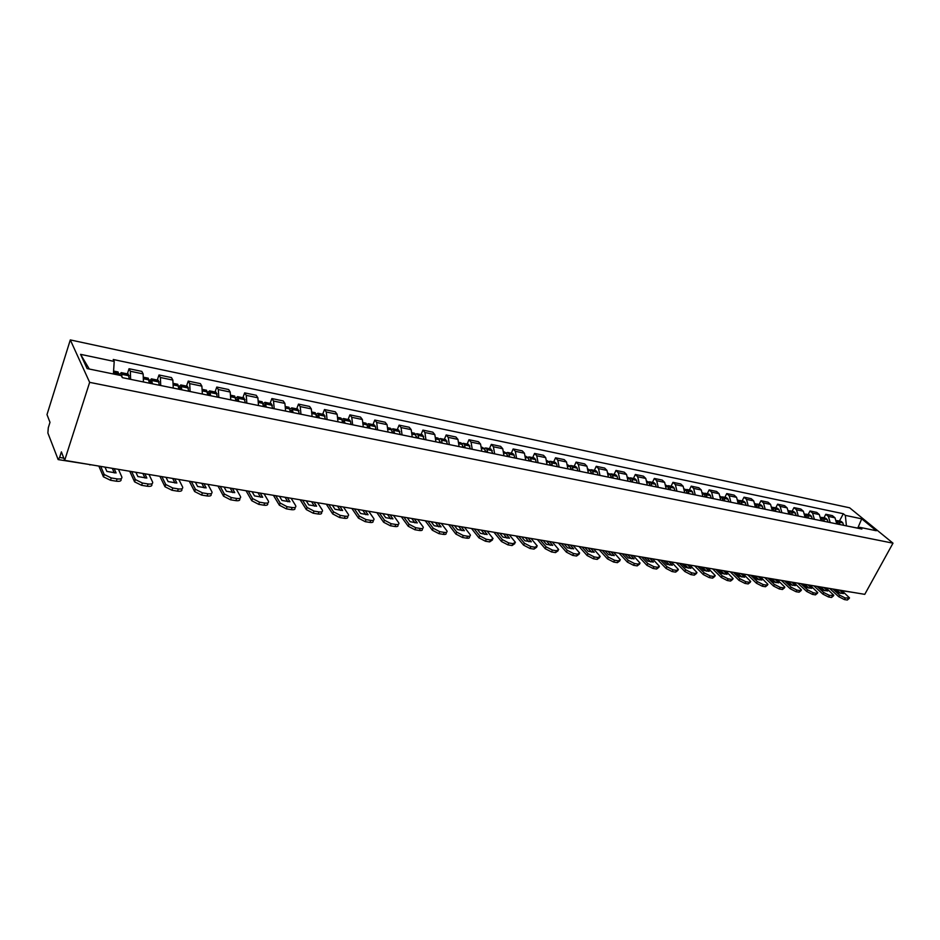 <?xml version="1.0" encoding="UTF-8"?>
<svg xmlns="http://www.w3.org/2000/svg" width="940" height="940" viewBox="0 0 940 940"><rect width="100%" height="100%" fill="white"/><g stroke="black" fill="none" stroke-linecap="round" stroke-linejoin="round"><path stroke-width="1.41" d="M90.217 464.63L58.151 459.589L47.881 433.011L48.293 427.747L49.985 422.33L47 414.587L70.3 339.916L89.653 382.357L893 543.179L864.765 594.35L64.66 460.353L89.653 382.357M893 543.179L849.631 507.8L70.3 339.916M58.151 459.589L59.62 457.439L63.814 458.144M64.66 460.353L61.394 451.882L59.62 457.439M853.814 592.505L842.029 590.766M836.812 523.909L834.99 517.799L832.405 515.649L825.814 514.274L828.387 516.424L830.196 522.558M823.934 517.834L825.814 514.274M821.114 520.701L819.316 514.544L816.743 512.382L810.033 510.972L812.595 513.146L814.393 519.327M808.153 514.58L810.033 510.972M805.134 517.423L803.359 511.219L800.809 509.045L793.983 507.623L796.521 509.797L798.283 516.025M792.091 511.254L793.983 507.623M788.871 514.098L787.109 507.847L784.583 505.661L777.627 504.204L780.153 506.402L781.892 512.676M775.735 507.87L777.627 504.204M772.304 510.702L770.577 504.404L768.062 502.207L760.977 500.726L763.48 502.935L765.207 509.257M759.085 504.439L760.977 500.726M755.431 507.259L753.727 500.903L751.236 498.694L744.022 497.19L746.513 499.399L748.205 505.779M742.13 500.926L744.022 497.19M738.252 503.734L736.572 497.331L734.093 495.11L726.749 493.582L729.217 495.803L730.885 502.23M724.857 497.366L726.749 493.582M720.745 500.151L719.1 493.7L716.633 491.467L709.148 489.905L711.604 492.137L713.249 498.611M707.256 493.723L709.148 489.905M702.909 496.496L701.287 489.998L698.855 487.754L691.229 486.156L693.65 488.412L695.259 494.934M689.337 490.022L691.229 486.156M684.731 492.783L683.133 486.227L680.725 483.959L672.958 482.338L675.355 484.605L676.941 491.185M671.066 486.238L672.958 482.338M666.202 488.988L664.639 482.373L662.254 480.105L654.322 478.448L656.707 480.728L658.259 487.355M652.442 482.396L654.322 478.448M647.308 485.122L645.78 478.448L643.418 476.169L635.334 474.488L637.696 476.768L639.212 483.454M633.454 478.472L635.334 474.488M628.049 481.174L626.557 474.453L624.219 472.162L615.982 470.435L618.297 472.738L619.777 479.482M614.09 474.465L615.982 470.435M608.403 477.156L606.946 470.376L604.632 468.073L596.23 466.311L598.522 468.625L599.967 475.429M594.35 470.388L596.23 466.311M588.358 473.043L586.936 466.216L584.657 463.902L576.091 462.104L578.347 464.43L579.757 471.293M574.211 466.228L576.091 462.104M567.901 468.86L566.526 461.975L564.282 459.637L555.54 457.815L557.773 460.154L559.124 467.062M553.66 461.987L555.54 457.815M547.033 464.595L545.705 457.639L543.485 455.301L534.566 453.433L536.764 455.782L538.08 462.75M532.686 457.651L534.566 453.433M525.73 460.224L524.438 453.221L522.264 450.859L513.158 448.956L515.32 451.318L516.589 458.356M511.289 453.221L513.158 448.956M503.981 455.771L502.736 448.709L500.597 446.336L491.303 444.397L493.418 446.77L494.652 453.867M489.435 448.709L491.303 444.397M481.774 451.235L480.575 444.091L478.484 441.718L468.978 439.732L471.058 442.117L472.233 449.273M467.121 444.103L468.978 439.732M459.096 446.582L457.945 439.391L455.888 436.994L446.183 434.973L448.227 437.37L449.344 444.596M444.338 439.391L446.183 434.973M435.913 441.847L434.821 434.586L432.811 432.177L422.894 430.109L424.892 432.518L425.961 439.803M421.049 434.574L422.894 430.109M412.237 436.994L411.203 429.662L409.229 427.254L399.101 425.139L401.051 427.559L402.062 434.914M397.268 429.662L399.101 425.139M388.032 432.036L387.057 424.645L385.13 422.224L374.778 420.051L376.681 422.483L377.622 429.909M372.957 424.633L374.778 420.051M363.287 426.971L362.37 419.51L360.502 417.078L349.915 414.857L351.76 417.301L352.641 424.798M348.094 419.498L349.915 414.857M337.977 421.79L337.131 414.258L335.31 411.814L324.488 409.546L326.274 412.002L327.096 419.569M322.679 414.246L324.488 409.546M312.092 416.49L311.316 408.888L309.554 406.433L298.485 404.118L300.213 406.585L300.964 414.211M296.688 408.877L298.485 404.118M285.607 411.074L284.902 403.401L283.21 400.934L271.872 398.56L273.54 401.039L274.221 408.736M270.097 403.378L271.872 398.56M258.512 405.516L257.877 397.785L256.244 395.294L244.647 392.873L246.245 395.364L246.844 403.131M242.873 397.761L244.647 392.873M230.758 399.841L230.206 392.027L228.643 389.536L216.776 387.057L218.303 389.548L218.82 397.397M215.025 392.004L216.776 387.057M202.358 394.024L201.877 386.14L200.385 383.626L188.235 381.088L189.692 383.602L190.127 391.522M186.496 386.105L188.235 381.088M173.254 388.067L172.866 380.101L171.456 377.586L159.001 374.978L160.388 377.504L160.728 385.506M157.286 380.065L159.001 374.978M143.444 381.969L143.15 373.92L141.811 371.394L129.05 368.727L130.355 371.265L130.613 379.337M127.347 373.885L129.05 368.727M857.574 528.092L846.259 525.848M846.388 525.601L845.33 515.379L861.733 518.833L876.292 530.736L859.818 527.34L857.433 528.139M89.3 369.044L80.558 354.345L87.115 368.586L121.307 375.612L122.317 377.645L861.874 529.044L859.818 527.34M80.558 354.345L114.21 361.43L113.399 373.991M845.33 515.379L843.333 513.734L113.235 359.491L114.21 361.43M857.797 528.022L861.733 518.833M839.432 521.042L843.333 513.734M840.043 524.579L839.103 521.959L836.718 520.654M837.587 520.654L841.194 521.406L842.71 522.699L843.65 525.319M836.659 520.619L838.457 524.25M832.817 588.992L839.643 595.149L845.26 597.981L844.39 599.567L838.774 596.724L829.632 588.464M841.723 590.485L849.525 597.887L845.26 597.981M836.389 589.591L840.572 593.363M849.22 598.439L847.304 600.037L848.174 598.463M844.39 599.567L847.304 600.037M839.584 590.132L843.45 593.598L838.832 592.835L834.979 589.356M824.451 521.383L823.522 518.739L821.125 517.435M822.007 517.435L825.673 518.198L827.188 519.503L828.116 522.135M820.961 517.341L822.829 521.054M816.989 586.348L823.769 592.529L829.433 595.396L828.563 596.994L822.911 594.127L813.805 585.808M826.048 587.864L833.792 595.279L829.433 595.396M820.691 586.96L824.862 590.766M833.475 595.854L831.524 597.476L832.394 595.878M828.563 596.994L831.524 597.476M823.875 587.5L827.717 590.99L823.017 590.214L819.187 586.713M808.576 518.128L807.66 515.472L805.251 514.168M806.156 514.157L809.892 514.932L811.396 516.248L812.313 518.904M804.993 514.004L806.896 517.635M800.868 583.646L807.613 589.874L813.312 592.764L812.442 594.374L806.743 591.483L797.707 583.117M810.104 585.185L817.777 592.623L816.331 593.258L813.312 592.764M804.711 584.292L808.87 588.111M817.448 593.234L815.462 594.867L816.331 593.258M812.442 594.374L815.462 594.867M807.871 584.821L811.702 588.334L806.92 587.535L803.101 584.022M792.42 514.826L791.515 512.147L789.095 510.843M790.011 510.831L793.818 511.607L795.311 512.935L796.227 515.602M788.719 510.608L790.74 514.486M784.454 580.897L791.151 587.171L796.897 590.073L796.027 591.707L790.293 588.793L781.305 580.368M793.854 582.471L801.456 589.921L799.975 590.579L796.897 590.073M788.437 581.566L792.573 585.42M801.115 590.555L799.106 592.2L799.975 590.579M796.027 591.707L799.106 592.2M791.598 582.095L795.393 585.632L790.528 584.821L786.733 581.273M775.97 511.454L775.065 508.763L772.645 507.459M773.585 507.436L777.462 508.235L778.943 509.562L779.848 512.253M772.163 507.165L774.266 511.113M774.114 510.444L774.36 511.125M767.745 578.1L774.395 584.41L780.177 587.336L779.319 588.981L773.538 586.055L764.608 577.571M777.309 579.698L784.853 587.159L783.314 587.853L780.177 587.336M771.869 578.793L775.982 582.671M784.5 587.829L782.444 589.498L783.314 587.853M779.319 588.981L782.444 589.498M775.007 579.31L778.79 582.87L773.832 582.048L770.06 578.488M759.215 508.023L758.333 505.309L755.901 504.005M756.853 503.969L760.801 504.792L762.269 506.12L763.163 508.834M755.302 503.664L757.476 507.671M757.264 506.778L757.616 507.706M750.719 575.245L757.323 581.59L763.151 584.551L762.281 586.219L756.465 583.258L747.606 574.728M760.472 576.878L767.933 584.351L766.347 585.08L763.151 584.551M754.996 575.962L759.085 579.886M767.557 585.056L765.477 586.736L766.347 585.08M762.281 586.219L765.477 586.736M758.122 576.49L761.87 580.062L756.818 579.228L753.081 575.644M742.154 504.533L741.272 501.796L738.84 500.491M739.815 500.456L743.834 501.279L745.291 502.618L746.172 505.356M738.123 500.103L740.379 504.169M740.109 503.041L740.556 504.204M733.376 572.343L739.933 578.735L745.796 581.719L744.938 583.399L739.063 580.415L730.274 571.826M743.305 573.999L750.696 581.484L749.051 582.248L745.796 581.719M737.818 573.083L741.883 577.031M750.308 582.236L748.181 583.928L749.051 582.248M744.938 583.399L748.181 583.928M740.92 573.6L744.633 577.207L739.498 576.349L735.785 572.742M724.764 500.973L723.906 498.212L721.462 496.919M722.461 496.861L726.55 497.707L727.995 499.058L728.864 501.819M720.627 496.485L722.108 497.848L722.966 500.609M722.649 499.281L723.189 500.656M715.704 569.381L722.202 575.809L728.124 578.829L727.255 580.52L721.344 577.513L712.626 568.865M725.821 571.073L733.13 578.57L731.438 579.369L728.124 578.829M720.298 570.145L724.341 574.129M732.73 579.346L730.568 581.061L731.438 579.369M727.255 580.52L730.568 581.061M723.389 570.662L727.078 574.293L721.838 573.423L718.16 569.793M707.056 497.354L706.21 494.569L703.755 493.277M704.765 493.206L708.936 494.076L710.382 495.427L711.227 498.2M702.803 492.807L704.377 494.193L705.223 496.978M704.871 495.521L705.482 497.025M697.692 566.362L704.142 572.836L710.1 575.879L709.23 577.595L703.273 574.552L694.636 565.856M708.008 568.089L715.234 575.597L713.472 576.432L710.1 575.879M702.462 567.161L706.469 571.168M714.811 576.408L712.602 578.147L713.472 576.432M709.23 577.595L712.602 578.147M705.529 567.678L709.183 571.332L703.849 570.439L700.194 566.785M689.008 493.653L688.174 490.845L685.718 489.564M686.752 489.481L690.994 490.363L692.428 491.726L693.262 494.522M684.637 489.047L686.306 490.469L687.14 493.277M686.776 491.726L687.445 493.336M679.338 563.295L685.718 569.805L691.723 572.871L690.865 574.61L684.861 571.543L676.307 562.778M689.854 565.058L696.986 572.566L695.165 573.435L691.723 572.871M684.273 564.118L688.245 568.148M696.552 573.423L694.308 575.163L695.165 573.435M690.865 574.61L694.308 575.163M687.328 564.623L690.947 568.301L685.507 567.396L681.888 563.718M670.608 489.893L669.797 487.061L667.33 485.792M668.387 485.686L672.711 486.579L674.121 487.954L674.943 490.774M666.119 485.228L667.882 486.673L668.704 489.493M668.328 487.884L669.068 489.576M660.62 560.158L666.942 566.714L672.993 569.816L672.124 571.567L666.084 568.465L657.612 559.653M671.348 561.956L678.386 569.464L676.506 570.38L672.993 569.816M665.743 561.015L669.68 565.081M677.928 570.369L675.637 572.131L676.506 570.38M672.124 571.567L675.637 572.131M668.763 561.521L672.359 565.222L666.801 564.294L663.229 560.593M651.855 486.051L651.056 483.195L649.658 481.821L648.577 481.938M649.658 481.821L654.076 482.737L655.474 484.112L656.284 486.955M647.237 481.315L649.117 482.796L649.916 485.651M649.528 483.971L650.327 485.733M641.55 556.962L647.801 563.565L653.899 566.691L653.03 568.453L646.932 565.328L638.554 556.457M652.477 558.795L659.41 566.315L657.471 567.278L653.899 566.691M646.849 557.855L650.739 561.944M658.952 567.255L656.602 569.041L657.471 567.278M653.03 568.453L656.602 569.041M649.846 558.348L653.394 562.073L647.731 561.133L644.194 557.408M632.738 482.138L631.95 479.259L630.576 477.873L629.471 478.014M630.576 477.873L635.076 478.801L636.451 480.187L637.25 483.054M627.991 477.344L629.976 478.86L630.752 481.727M630.376 479.999L631.222 481.821M622.08 553.707L628.261 560.346L634.406 563.495L633.548 565.293L627.403 562.132L619.119 553.202M633.231 555.563L640.07 563.095L638.06 564.094L634.406 563.495M627.579 554.624L631.422 558.736M639.588 564.082L637.191 565.88L638.06 564.094M633.548 565.293L637.191 565.88M630.552 555.117L634.065 558.865L628.284 557.913L624.795 554.154M613.244 478.143L612.469 475.252L611.106 473.854L609.978 474.007M611.106 473.854L615.7 474.806L617.063 476.192L617.839 479.083M608.356 473.29L610.448 474.829L611.223 477.731M610.836 475.957L611.729 477.837M602.235 550.382L608.333 557.067L614.537 560.252L613.667 562.061L607.475 558.877L599.297 549.888M613.609 552.285L620.33 559.805L618.261 560.863L614.537 560.252M607.922 551.334L611.729 555.481M619.836 560.839L617.392 562.661L618.261 560.863M613.667 562.061L617.392 562.661M610.871 551.827L614.337 555.599L608.45 554.624L604.996 550.84M593.351 474.077L592.6 471.152L591.248 469.753L590.097 469.93M591.248 469.753L595.937 470.717L597.288 472.115L598.04 475.029M588.322 469.142L590.532 470.728L591.295 473.654M590.908 471.845L591.859 473.772M581.989 546.986L588.005 553.719L594.245 556.927L593.387 558.76L587.148 555.552L579.075 546.504M593.587 548.925L600.202 556.445L598.052 557.549L594.245 556.927M587.876 547.973L591.624 552.144M599.685 557.538L597.182 559.382L598.052 557.549M593.387 558.76L597.182 559.382M590.802 548.466L594.221 552.262L588.205 551.263L584.798 547.456M573.059 469.918L572.331 466.969L571.003 465.57L569.816 465.77M571.003 465.57L575.774 466.557L577.101 467.956L577.841 470.893M567.889 464.924L570.228 466.546L570.956 469.483M570.592 467.662L571.591 469.612M561.321 543.52L567.255 550.299L573.541 553.543L572.683 555.399L566.397 552.156L558.442 543.038M573.165 545.505L579.651 553.026L577.43 554.177L573.541 553.543M567.419 544.542L571.12 548.749M579.122 554.165L576.561 556.022L577.43 554.177M572.683 555.399L576.561 556.022M570.31 545.036L573.682 548.854L567.548 547.832L564.188 544.002M552.356 465.676L551.639 462.715L550.335 461.293L549.125 461.528M550.335 461.293L555.199 462.304L556.515 463.714L557.244 466.675M547.033 460.612L549.501 462.269L550.206 465.241M549.853 463.397L550.899 465.382M540.23 539.995L546.07 546.822L552.414 550.088L551.545 551.956L545.212 548.69L537.386 539.513M552.309 542.016L558.677 549.524L556.374 550.734L552.414 550.088M546.551 541.052L550.194 545.282M558.125 550.722L555.516 552.603L556.374 550.734M551.545 551.956L555.516 552.603M549.407 541.534L552.732 545.376L546.469 544.342L543.155 540.488M531.229 461.352L530.524 458.356L529.244 456.934L527.998 457.204M529.244 456.934L534.214 457.968L535.506 459.39L536.211 462.374M525.754 456.217L528.339 457.909L529.032 460.906M528.679 459.049L529.784 461.058M518.692 536.388L524.438 543.261L530.83 546.563L529.972 548.455L523.58 545.141L515.884 535.918M531.029 538.456L537.269 545.952L534.884 547.221L530.83 546.563M525.237 537.48L528.821 541.734M536.705 547.209L534.014 549.113L534.884 547.221M529.972 548.455L534.014 549.113M528.057 537.95L531.335 541.828L524.943 540.77L521.688 536.893M509.656 456.934L508.975 453.914L507.718 452.481L506.449 452.798M507.718 452.481L512.793 453.538L514.062 454.96L514.744 457.98M504.016 451.729L506.742 453.456L507.412 456.476M507.083 454.619L508.235 456.64M496.696 532.698L502.348 539.619L508.798 542.956L507.941 544.871L501.502 541.534L493.935 532.24M509.304 534.813L515.402 542.31L512.923 543.637L508.798 542.956M503.488 533.838L507.001 538.115M514.814 543.614L512.065 545.541L512.923 543.637M507.941 544.871L512.065 545.541M506.272 534.308L509.492 538.209L502.959 537.116L499.763 533.215M487.625 452.422L486.979 449.379L485.733 447.945L484.429 448.298M485.733 447.945L490.915 449.014L492.819 453.491M481.832 447.135L484.688 448.909L485.346 451.964M485.028 450.107L486.227 452.14M474.242 528.938L479.788 535.906L486.286 539.278L485.428 541.217L478.93 537.845L471.516 528.48M487.12 531.1L493.077 538.585L490.504 539.971L486.286 539.278M481.268 530.125L484.723 534.425M492.466 539.948L489.646 541.898L490.504 539.971M485.428 541.217L489.646 541.898M484.018 530.583L487.179 534.508L480.505 533.391L477.367 529.467M465.136 447.828L464.501 444.749L463.279 443.304L461.951 443.715M463.279 443.304L468.578 444.397L470.435 448.909M459.166 442.458L460.953 442.822L462.174 444.268L462.797 447.346M462.504 445.513L463.749 447.534M451.306 525.096L456.734 532.111L463.279 535.518L462.433 537.469L455.888 534.073L448.615 524.649M464.454 527.305L470.259 534.778C470.717 536.012 469.824 536.493 467.591 536.223L463.279 535.518M458.579 526.318L461.963 530.642M469.636 536.199L469.413 536.716C469.859 537.962 468.978 538.444 466.745 538.173L467.591 536.223M462.433 537.469L466.745 538.173M461.293 526.776L464.384 530.724L457.569 529.596L454.49 525.636M442.153 443.116L441.553 440.026L440.355 438.569L438.98 439.039M440.355 438.569L445.76 439.685L447.569 444.232M436.007 437.664L437.981 438.075L439.168 439.532L439.767 442.634M439.497 440.825L440.789 442.834M427.865 521.171L433.164 528.233L439.779 531.664L438.921 533.65L432.329 530.207L425.209 520.736M441.295 523.427L446.947 530.889C447.44 532.169 446.512 532.674 444.185 532.393L439.779 531.664M435.396 522.44L438.71 526.788M446.312 532.369L446.101 532.851C446.594 534.143 445.666 534.649 443.339 534.366L444.185 532.393M438.921 533.65L443.339 534.366M438.064 522.887L441.095 526.858L434.127 525.707L431.119 521.723M418.676 438.31L418.1 435.185L416.925 433.728L415.515 434.268M416.925 433.728L422.46 434.868L424.21 439.45M412.343 432.776L414.505 433.223L415.668 434.68L416.244 437.817M415.997 436.054L417.337 438.04M403.895 517.164L409.088 524.262L415.75 527.74L414.904 529.749L408.242 526.271L401.298 516.73M417.63 519.468L423.129 526.905C423.646 528.245 422.683 528.774 420.251 528.48L415.75 527.74M411.708 518.469L414.94 522.84M422.471 528.445L422.283 528.903C422.8 530.242 421.837 530.771 419.405 530.477L420.251 528.48M414.904 529.749L419.405 530.477M414.329 518.904L417.289 522.91L410.169 521.735L407.231 517.717M394.683 433.399L392.99 428.781L391.534 429.404M392.99 428.781L398.642 429.944L400.346 434.562M390.441 428.252L391.639 429.733L392.191 432.894M391.968 431.19L393.366 433.129M379.407 513.064L384.46 520.208L391.169 523.721L390.335 525.754L383.626 522.24L376.858 512.629M393.449 515.414L398.772 522.84C399.324 524.238 398.325 524.779 395.787 524.473L391.169 523.721M387.503 514.415L390.64 518.81M398.102 524.449L397.926 524.861C398.478 526.259 397.491 526.799 394.941 526.506L395.787 524.473M390.335 525.754L394.941 526.506M390.077 514.85L392.955 518.88L385.682 517.67L382.815 513.628M370.149 428.382L368.527 423.717L367.023 424.434M374.226 424.904L375.413 426.384L375.941 429.568M365.919 423.188L367.082 424.669L367.611 427.853M367.423 426.243L368.034 426.008L368.868 428.111M354.368 508.869L359.28 516.06L366.048 519.609L365.214 521.665L358.446 518.116L351.865 508.446M368.715 511.266L373.862 518.68C374.449 520.126 373.415 520.701 370.76 520.384L366.048 519.609M362.746 510.267L365.801 514.685M373.18 520.349L373.027 520.725C373.615 522.17 372.581 522.746 369.925 522.428L370.76 520.384M365.214 521.665L369.925 522.428M365.272 510.69L368.081 514.744L360.631 513.51L357.846 509.445M345.074 423.247L343.511 418.547L341.948 419.381M349.339 419.757L350.491 421.249L350.996 424.457M340.844 418.006L341.984 419.498L342.465 422.706M342.313 421.202L343.018 420.873L343.817 422.988M328.741 504.58L333.512 511.818L340.339 515.402L339.505 517.494L332.69 513.91L326.309 504.169M343.429 507.036L348.387 514.427C349.01 515.931 347.941 516.518 345.168 516.201L340.339 515.402M337.437 506.026L340.397 510.467M347.694 516.166L347.553 516.495C348.188 517.999 347.107 518.598 344.334 518.269L345.168 516.201M339.505 517.494L344.334 518.269M339.904 506.449L342.63 510.526L335.016 509.269L332.313 505.168M319.424 417.995L317.92 413.259L316.31 414.223M323.889 414.505L325.475 419.228M315.194 412.707L316.768 417.442M316.639 416.079L317.426 415.609L318.202 417.736M302.539 500.186L307.145 507.483L314.042 511.102L313.208 513.216L306.322 509.598L300.154 499.786M317.567 502.7L322.326 510.068C322.996 511.63 321.88 512.253 318.977 511.912L314.042 511.102M311.539 501.69L314.406 506.155M321.609 511.877L321.504 512.159C322.162 513.734 321.045 514.345 318.143 514.015L318.977 511.912M313.208 513.216L318.143 514.015M313.948 502.101L316.592 506.214L308.802 504.921L306.193 500.797M293.186 412.625L291.752 407.854L290.072 408.982M297.863 409.123L299.378 413.894M288.968 407.279L290.46 412.061M290.378 410.886L291.259 410.228L291.988 412.378M275.726 495.697L280.179 503.053L287.111 506.707L286.289 508.834L279.356 505.191L273.399 495.31M291.095 498.271L295.642 505.591C296.358 507.236 295.195 507.87 292.164 507.53L287.111 506.707M285.055 497.26L287.805 501.737M294.937 507.483L294.831 507.729C295.536 509.363 294.373 509.997 291.341 509.656L292.164 507.53M286.289 508.834L291.341 509.656M280.179 503.053L279.356 505.191L280.167 503.041M287.405 497.648L289.955 501.784L281.976 500.468L279.462 496.32M266.337 407.126L264.974 402.32L263.235 403.636M271.237 403.613L272.682 408.418M262.131 401.733L263.553 406.55M263.494 405.622L264.469 404.717L265.174 406.891M248.278 491.103L252.601 498.588L259.546 502.195L258.735 504.357L251.791 500.75L246.022 490.715M264.011 493.735L268.382 501.102C269.075 502.747 267.853 503.394 264.728 503.041L259.546 502.195M257.948 492.713L260.591 497.225M267.677 502.971L267.571 503.253C268.264 504.897 267.042 505.555 263.905 505.203L264.728 503.041M258.735 504.357L263.905 505.203M260.227 493.101L262.683 497.272L254.517 495.909L252.096 491.738M238.854 401.498L237.573 396.656L235.764 398.207M243.977 397.984L245.352 402.825M234.659 396.057L235.999 400.91M235.975 400.311L237.068 399.089L237.726 401.262M220.172 486.391L224.355 494.005L231.322 497.577L230.512 499.774L223.555 496.191L217.986 486.027M236.281 489.094L240.476 496.508C241.122 498.165 239.829 498.811 236.621 498.447L231.322 497.577M230.194 488.072L232.721 492.595M239.794 498.341L239.665 498.682C240.311 500.35 239.03 500.997 235.811 500.632L236.621 498.447M230.512 499.774L235.811 500.632M232.415 488.447L234.765 492.63L226.399 491.244L224.084 487.049M210.725 395.74L209.514 390.864L207.623 392.697M216.083 392.215L217.363 397.103M206.542 390.253L207.799 395.141M207.799 394.976L209.009 393.32L209.632 395.517M191.384 481.574L195.426 489.305L202.405 492.854L201.607 495.075L194.627 491.538L189.269 481.221M207.893 484.335L211.9 491.796C212.487 493.477 211.136 494.111 207.834 493.735L202.405 492.854M201.783 483.313L204.18 487.848M211.242 493.594L211.089 494.005C211.688 495.686 210.325 496.332 207.035 495.956L207.834 493.735M201.607 495.075L207.035 495.956M203.921 483.665L206.166 487.895L197.6 486.474L195.391 482.244M181.913 389.841L180.786 384.93L178.812 387.115M187.518 386.316L188.717 391.228M177.742 384.296L178.917 389.231M179.035 389.254L180.268 387.409L180.856 389.63M161.892 476.627L165.769 484.5L172.772 488.001L171.985 490.257L164.982 486.755L159.859 476.286M178.8 479.459L182.607 486.979C183.147 488.659 181.726 489.305 178.341 488.918L172.772 488.001M172.666 478.437L174.946 482.995M181.996 488.718L181.82 489.211C182.36 490.903 180.927 491.549 177.542 491.162L178.341 488.918M171.985 490.257L177.542 491.162M174.734 478.789L176.873 483.031L168.096 481.574L166.004 477.32M152.397 383.802L151.363 378.844L149.272 381.511M158.249 380.265L159.365 385.224M148.25 378.197L149.331 383.168M149.636 383.238L150.846 381.358L151.387 383.59M131.671 471.575L135.383 479.565L142.398 483.031L141.611 485.322L134.596 481.856L129.72 471.245M149.002 474.477L152.597 482.044C153.079 483.736 151.587 484.37 148.109 483.971L142.398 483.031M142.857 473.443L144.995 478.014M152.022 483.724L151.822 484.312C152.304 486.004 150.8 486.65 147.321 486.25L148.109 483.971M141.611 485.322L147.321 486.25M144.842 473.772L146.852 478.049L137.863 476.556L135.877 472.28M122.153 377.304L121.213 372.616L119.227 375.189M128.275 374.073L129.297 379.067M118.017 371.958L118.969 375.13M120.25 375.401L120.978 375.542M100.698 466.381L104.223 474.512L111.261 477.943L110.485 480.258L103.447 476.827L98.829 466.076M118.463 469.354L121.836 476.98C122.259 478.672 120.684 479.318 117.112 478.895L111.261 477.943M112.295 468.32L114.292 472.914M121.295 478.589L121.06 479.271C121.483 480.974 119.909 481.621 116.337 481.21L117.112 478.895M110.485 480.258L116.337 481.21M114.198 468.649L116.078 472.949L106.866 471.422L105.01 467.11M160.388 377.504L172.866 380.101M189.692 383.602L201.877 386.14M218.303 389.548L230.206 392.027M246.245 395.364L257.877 397.785M273.54 401.039L284.902 403.401M300.213 406.585L311.316 408.888M326.274 412.002L337.131 414.258M351.76 417.301L362.37 419.51M376.681 422.483L387.057 424.645M401.051 427.559L411.203 429.662M424.892 432.518L434.821 434.586M448.227 437.37L457.945 439.391M471.058 442.117L480.575 444.091M493.418 446.77L502.736 448.709M515.32 451.318L524.438 453.221M536.764 455.782L545.705 457.639M557.773 460.154L566.526 461.975M578.347 464.43L586.936 466.216M598.522 468.625L606.946 470.376M618.297 472.738L626.557 474.453M637.696 476.768L645.78 478.448M656.707 480.728L664.639 482.373M675.355 484.605L683.133 486.227M693.65 488.412L701.287 489.998M711.604 492.137L719.1 493.7M729.217 495.803L736.572 497.331M746.513 499.399L753.727 500.903M763.48 502.935L770.577 504.404M780.153 506.402L787.109 507.847M796.521 509.797L803.359 511.219M812.595 513.146L819.316 514.544M828.387 516.424L834.99 517.799M130.355 371.265L143.15 373.92M839.185 522.111L842.792 522.863M839.103 521.959L842.71 522.699M836.835 521.489L837.516 521.63M836.847 521.63L837.599 521.794M838.774 596.724L839.643 595.149M823.605 518.904L827.27 519.655M823.522 518.739L827.188 519.503M821.149 518.257L821.913 518.41M821.161 518.398L821.983 518.574M822.911 594.127L823.769 592.529M807.742 515.637L811.479 516.401M807.66 515.472L811.396 516.248M805.169 514.967L806.015 515.132M805.192 515.108L806.097 515.296M806.743 591.483L807.613 589.874M791.586 512.312L795.393 513.099M791.515 512.147L795.311 512.935M788.918 511.607L789.835 511.807M788.93 511.76L789.917 511.959M790.293 588.793L791.151 587.171M775.148 508.928L779.025 509.715M775.065 508.763L778.943 509.562M772.351 508.199L773.361 508.411M772.375 508.352L773.444 508.575M773.538 586.055L774.395 584.41M758.404 505.473L762.352 506.284M758.333 505.309L762.269 506.12M755.49 504.721L756.594 504.956M755.513 504.874L756.665 505.121M756.465 583.258L757.323 581.59M741.355 501.96L745.373 502.782M741.272 501.796L745.291 502.618M738.323 501.185L739.51 501.431M738.335 501.337L739.58 501.596M739.063 580.415L739.933 578.735M723.976 498.376L728.077 499.222M723.906 498.212L727.995 499.058M720.816 497.577L722.108 497.848M720.839 497.73L722.178 498.012M721.344 577.513L722.202 575.809M706.281 494.734L710.452 495.591M706.21 494.569L710.382 495.427M702.991 493.899L704.377 494.193M703.002 494.064L704.448 494.358M703.273 574.552L704.142 572.836M688.245 491.021L692.498 491.89M688.174 490.845L692.428 491.726M684.814 490.163L686.306 490.469M684.837 490.316L686.376 490.633M684.861 571.543L685.718 569.805M669.868 487.237L674.192 488.13M669.797 487.061L674.121 487.954M666.295 486.344L667.882 486.673M666.307 486.497L667.964 486.838M666.084 568.465L666.942 566.714M651.126 483.372L655.544 484.276M651.056 483.195L655.474 484.112M647.413 482.443L649.117 482.796M647.425 482.608L649.188 482.972M646.932 565.328L647.801 563.565M632.021 479.435L636.521 480.363M631.95 479.259L636.451 480.187M628.155 478.484L629.976 478.86M628.167 478.636L630.035 479.024M627.403 562.132L628.261 560.346M612.539 475.417L617.134 476.369M612.469 475.252L617.063 476.192M608.521 474.43L610.448 474.829M608.533 474.594L610.518 475.005M607.475 558.877L608.333 557.067M592.658 471.328L597.346 472.291M592.6 471.152L597.288 472.115M588.487 470.305L590.532 470.728M588.487 470.47L590.602 470.905M587.148 555.552L588.005 553.719M572.389 467.156L577.172 468.132M572.331 466.969L577.101 467.956M568.042 466.087L570.228 466.546M568.054 466.252L570.286 466.722M566.397 552.156L567.255 550.299M551.71 462.891L556.586 463.89M551.639 462.715L556.515 463.714M547.186 461.787L549.501 462.269M550.135 464.76L550.769 464.889M547.186 461.963L549.559 462.445M545.212 548.69L546.07 546.822M530.595 458.544L535.565 459.566M530.524 458.356L535.506 459.39M525.883 457.404L528.339 457.909M528.962 460.412L529.655 460.565M525.895 457.569L528.398 458.086M523.58 545.141L524.438 543.261M509.034 454.102L514.121 455.148M508.975 453.914L514.062 454.96M504.146 452.927L506.742 453.456M507.353 455.982L508.105 456.147M504.157 453.092L506.801 453.644M501.502 541.534L502.348 539.619M487.038 449.567L492.219 450.636M486.979 449.379L492.161 450.448M481.95 448.345L484.688 448.909M485.275 451.459L486.109 451.635M481.962 448.521L484.746 449.097M478.93 537.845L479.788 535.906M464.56 444.937L469.859 446.03M464.501 444.749L469.8 445.842M459.284 443.68L462.174 444.268M462.738 446.841L463.643 447.029M459.284 443.845L462.233 444.456M455.888 534.073L456.734 532.111M441.6 440.202L447.017 441.318M441.553 440.026L446.958 441.142M436.113 438.898L439.168 439.532M439.709 442.129L440.684 442.329M436.125 439.074L439.227 439.72M432.329 530.207L433.164 528.233M418.147 435.373L423.681 436.512M418.1 435.185L423.635 436.325M412.448 434.022L415.668 434.68M416.185 437.3L417.231 437.523M412.448 434.198L415.715 434.868M408.242 526.271L409.088 524.262M394.177 430.438L399.841 431.601M394.13 430.25L399.782 431.413M388.255 429.039L391.639 429.733M392.145 432.377L393.272 432.612M388.255 429.216L391.698 429.921M383.626 522.24L384.46 520.208M369.679 425.385L375.46 426.584M369.632 425.197L375.413 426.384M363.522 423.94L367.082 424.669M367.564 427.336L368.774 427.582M363.522 424.116L367.14 424.868M358.446 518.116L359.28 516.06M344.628 420.227L350.538 421.449M344.581 420.039L350.491 421.249M338.224 418.723L341.984 419.498M342.43 422.189L343.735 422.448M338.224 418.911L342.031 419.687M332.69 513.91L333.512 511.818M319.012 414.951L325.052 416.197M318.965 414.752L325.005 415.997M312.362 413.389L316.298 414.211M316.721 416.913L318.12 417.207M312.362 413.577L316.345 414.399M306.322 509.598L307.145 507.483M292.798 409.546L298.99 410.827M292.763 409.358L298.943 410.627M285.889 407.937L290.037 408.794M290.425 411.532L291.917 411.838M285.889 408.125L290.084 408.994M265.985 404.024L272.318 405.328M265.95 403.824L272.271 405.128M258.805 402.355L263.165 403.26M263.517 406.01L265.103 406.339M258.794 402.543L263.2 403.448M251.732 500.656L252.543 498.494M238.537 398.372L245.023 399.712M238.501 398.172L244.976 399.512M231.076 396.645L235.646 397.585M235.975 400.37L237.667 400.71M231.064 396.833L235.682 397.785M223.45 496.026L224.249 493.841M210.442 392.579L217.07 393.954M210.407 392.38L217.034 393.754M202.676 390.793L207.482 391.78M207.928 394.624L209.573 394.953M202.676 390.981L207.517 391.98M194.474 491.291L195.273 489.07M181.667 386.657L188.458 388.055M181.632 386.457L188.423 387.856M173.595 384.801L178.647 385.835M179.211 388.737L180.809 389.066M173.595 384.989L178.671 386.035M164.794 486.427L165.581 484.171M152.186 380.582L159.142 382.016M152.162 380.383L159.118 381.816M143.808 378.656L149.096 379.748M149.812 382.709L151.34 383.027M143.797 378.855L149.119 379.948M134.361 481.445L135.149 479.165M121.989 374.355L129.121 375.824M121.953 374.155L129.085 375.624M113.505 372.404L118.816 373.509M113.493 372.604L118.84 373.709M103.165 476.345L103.941 474.03M89.676 464.853L91.192 464.795M388.161 427.782L390.511 428.264M363.439 422.671L365.977 423.2M368.527 423.717L374.296 424.915M338.153 417.442L340.914 418.018M343.511 418.547L349.41 419.769M312.291 412.108L315.264 412.719M317.92 413.259L323.959 414.517M285.842 406.632L289.038 407.29M291.752 407.854L297.933 409.135M258.759 401.039L262.19 401.744M264.974 402.32L271.296 403.624M252.601 498.588L251.791 500.75M231.04 395.305L234.718 396.069M237.573 396.656L244.036 397.996M224.355 494.005L223.555 496.191M202.664 389.442L206.6 390.264M209.514 390.864L216.141 392.227M195.426 489.305L194.627 491.538M173.595 383.438L177.801 384.307M180.786 384.93L187.565 386.328M165.769 484.5L164.982 486.755M143.808 377.281L148.297 378.209M151.363 378.844L158.308 380.277M135.383 479.565L134.596 481.856M113.587 371.041L118.076 371.97M121.213 372.616L128.334 374.085M104.223 474.512L103.447 476.827"/></g></svg>
